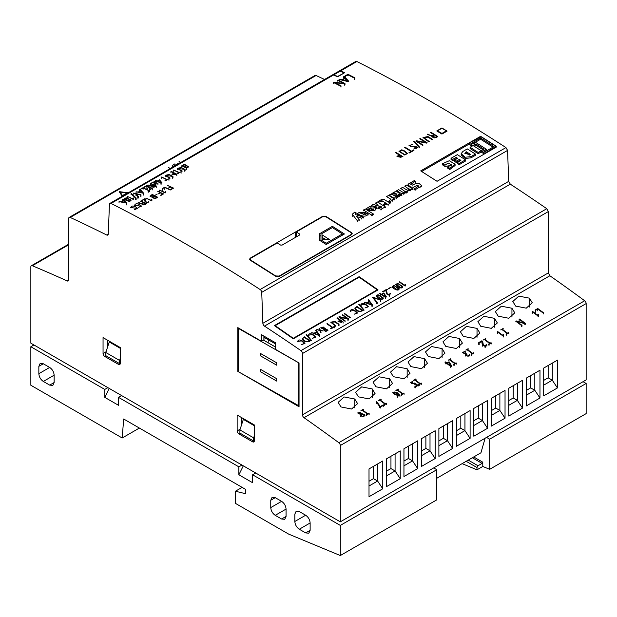 <?xml version="1.0" encoding="UTF-8"?>
<svg xmlns="http://www.w3.org/2000/svg" width="617" height="617" viewBox="0 0 617 617"><rect width="100%" height="100%" fill="white"/><g stroke="black" fill="none" stroke-linecap="round" stroke-linejoin="round"><path stroke-width="0.93" d="M324.55 79.477A1664.234 960.846 -120 0 0 316.066 75.505L315.017 75.475L69.173 217.415A2.429 1.404 -120 0 0 68.672 218.526L68.672 279.848A2.429 1.404 60 0 1 68.171 280.959A2.429 1.404 60 0 1 67.137 280.928L68.664 280.049M507.575 150.409L261.731 292.35L262.873 323.293L508.716 181.352L507.575 150.409L505.963 147.586A1705.565 984.709 -120 0 0 356.881 61.515L355.77 61.453L339.674 70.747L340.785 70.808A1705.565 984.709 60 0 1 344.587 72.737L337.707 76.77L332.74 74.75L109.926 203.386A2.429 1.404 -120 0 0 109.425 204.412L108.284 234.036A2.429 1.404 60 0 1 107.782 235.062A2.429 1.404 60 0 1 106.679 235.008L108.276 234.082M508.716 181.352L510.321 184.174L264.477 326.108A1664.234 960.846 60 0 1 300.934 350.641L546.778 208.708A1664.234 960.846 -120 0 0 510.321 184.174M548.328 211.577L302.484 353.518L302.484 414.832L548.328 272.899L548.328 211.577L546.778 208.708M548.328 272.899L549.863 275.76L304.019 417.694A1585.212 915.227 60 0 1 338.818 442.697L584.669 300.757A1585.212 915.227 -120 0 0 549.863 275.76M586.15 303.579L340.306 445.52L340.306 521.835L586.15 379.895L586.15 303.579A2.429 1.404 -120 0 0 584.669 300.757M382.771 460.992L382.771 488.78L369.012 496.724L369.012 468.928L382.771 460.992L377.612 463.969L377.612 481.036L369.012 486.003M417.701 440.823L417.701 468.612L403.95 476.555L403.95 448.76L417.701 440.823L412.549 443.8L412.549 460.868L403.95 465.835M452.639 420.647L452.639 448.443L438.888 456.387L438.888 428.591L452.639 420.647L447.479 423.632L447.479 440.7L438.888 445.667M487.569 400.479L487.569 428.275L473.817 436.211L473.817 408.423L487.569 400.479L482.417 403.456L482.417 420.532L473.817 425.499M522.506 380.311L522.506 408.107L508.755 416.043L508.755 388.255L522.506 380.311L517.347 383.288L517.347 400.364L508.755 405.323M557.436 360.143L557.436 387.939L543.685 395.875L543.685 368.087L557.436 360.143L552.284 363.12L552.284 380.195L543.685 385.155M539.975 370.231L539.975 398.019L526.216 405.963L526.216 378.167L539.975 370.231L534.816 373.208L534.816 390.276L526.216 395.242M505.038 390.399L505.038 418.187L491.286 426.131L491.286 398.335L505.038 390.399L499.878 393.376L499.878 410.452L491.286 415.411M470.108 410.567L470.108 438.355L456.349 446.299L456.349 418.511L470.108 410.567L464.948 413.544L464.948 430.62L456.349 435.579M435.17 430.735L435.17 458.531L421.419 466.467L421.419 438.679L435.17 430.735L430.01 433.712L430.01 450.788L421.419 455.747M400.232 450.904L400.232 478.699L386.481 486.636L386.481 458.847L400.232 450.904L395.081 453.881L395.081 470.956L386.481 475.915M68.672 244.764L32.331 265.75A2.429 1.404 -120 0 0 31.351 265.742A2.429 1.404 -120 0 0 30.85 266.853L30.85 343.175L340.306 521.835M32.331 265.75A1585.212 915.227 60 0 1 67.137 280.928M316.066 75.505L70.222 217.446A1664.234 960.846 60 0 1 106.679 235.008M295.173 232.193L322.506 216.405L326.123 216.482L351.513 232.594L352.222 233.666L351.513 234.699L279.177 276.462L275.737 276.339L250.301 260.258L249.553 259.163L250.301 258.099L295.173 232.193M420.709 170.894L479.926 136.704L481.299 136.743A1705.565 984.709 60 0 1 496.269 146.268L496.269 147.108L437.052 181.298L420.709 170.894M496.269 146.268L496.269 147.108L496.269 146.268M333.843 74.811L111.037 203.448A1705.565 984.709 60 0 1 260.119 289.52L505.963 147.586M441.934 134.074L436.774 130.951L441.934 127.974L447.094 131.097L441.934 134.074L441.934 133.419L446.407 130.835L441.934 128.251L437.461 130.835L437.461 131.367M354.744 398.998L357.598 403.618L351.582 409.017L340.993 406.942L338.147 402.346L344.155 396.97L354.744 398.998L354.744 407.868M372.213 388.911L375.059 393.538L369.051 398.929L358.462 396.854L355.608 392.258L361.624 386.882L372.213 388.911L372.213 397.78M389.682 378.83L392.528 383.45L386.512 388.849L375.93 386.774L373.077 382.178L379.093 376.794L389.682 378.83L389.682 387.7M407.151 368.742L409.997 373.37L403.981 378.761L393.391 376.686L390.546 372.09L396.561 366.714L407.151 368.742L407.151 377.612M410.86 366.598L408.014 362.002L414.022 356.626L424.612 358.662L427.465 363.282L421.45 368.673L410.86 366.598M442.081 348.574L444.926 353.202L438.918 358.593L428.329 356.518L425.483 351.921L431.491 346.546L442.081 348.574L442.081 357.444M459.549 338.494L462.395 343.114L456.387 348.505L445.798 346.43L442.944 341.833L448.96 336.458L459.549 338.494L459.549 347.363M477.018 328.406L479.864 333.026L473.848 338.425L463.259 336.35L460.413 331.753L466.429 326.378L477.018 328.406L477.018 337.275M494.479 318.326L497.333 322.946L491.317 328.337L480.728 326.262L477.882 321.665L483.89 316.29L494.479 318.326L494.479 327.195M511.948 308.238L514.802 312.858L508.786 318.256L498.197 316.182L495.351 311.585L501.359 306.209L511.948 308.238L511.948 317.107M529.417 298.158L532.263 302.777L526.255 308.168L515.665 306.094L512.812 301.497L518.828 296.121L529.417 298.158L529.417 307.019M382.771 488.78L377.612 481.036L373.486 478.661L373.486 466.352M417.701 468.612L412.549 460.868L408.423 458.485L408.423 446.184M452.639 448.443L447.479 440.7L443.353 438.317L443.353 426.008M487.569 428.275L482.417 420.532L478.291 418.149L478.291 405.839M522.506 408.107L517.347 400.364L513.221 397.98L513.221 385.671M557.436 387.939L552.284 380.195L548.158 377.812L548.158 365.503M539.975 398.019L534.816 390.276L530.689 387.9L530.689 375.591M505.038 418.187L499.878 410.452L495.752 408.068L495.752 395.759M470.108 438.355L464.948 430.62L460.822 428.237L460.822 415.927M435.17 458.531L430.01 450.788L425.884 448.405L425.884 436.096M400.232 478.699L395.081 470.956L390.954 468.573L390.954 456.264M340.306 445.52A2.429 1.404 -120 0 0 338.818 442.697M304.019 417.694A2.429 1.404 60 0 1 302.484 414.832M302.484 353.518A2.429 1.404 -120 0 0 300.934 350.641M264.477 326.108A2.429 1.404 60 0 1 262.873 323.293M261.731 292.35A2.429 1.404 -120 0 0 260.119 289.52M111.037 203.448A2.429 1.404 -120 0 0 109.926 203.386M70.222 217.446A2.429 1.404 -120 0 0 69.173 217.415M120.246 347.541L120.246 363.421A2.429 1.404 60 0 1 119.744 364.531A2.429 1.404 60 0 1 118.526 364.416L104.774 356.472A2.429 1.404 60 0 1 103.054 353.495L103.054 337.615L120.246 347.541M254.343 424.959L254.343 440.839A2.429 1.404 60 0 1 253.842 441.949A2.429 1.404 60 0 1 252.623 441.834L238.872 433.89A2.429 1.404 60 0 1 237.152 430.913L237.152 415.033L254.343 424.959M275.406 349.322L299.044 362.973L299.044 406.742L237.8 371.38L237.8 327.612L261.485 341.286L261.485 334.684L275.406 342.72L275.406 349.322M277.727 243.299L277.727 242.365M295.265 232.247L295.265 237.499M277.635 242.311L277.635 243.245M469.159 144.07L421.658 171.495M369.012 481.237L373.486 478.661M403.95 461.069L408.423 458.485M438.888 440.9L443.353 438.317M473.817 420.732L478.291 418.149M508.755 400.564L513.221 397.98M543.685 380.396L548.158 377.812M526.216 390.476L530.689 387.9M491.286 410.644L495.752 408.068M456.349 430.813L460.822 428.237M421.419 450.981L425.884 448.405M386.481 471.157L390.954 468.573M107.528 340.191L107.528 347.232M241.625 417.616L241.625 424.65M263.891 336.072L263.891 339.898L261.485 341.286M299.044 405.901L237.8 371.38M486.574 437.391L489.667 439.173L586.15 383.473L583.057 381.684M252.623 474.789L252.623 482.725L238.872 474.789L243.306 465.835L255.716 473L252.623 474.789L340.306 525.406L436.79 469.699L433.697 467.917M241.964 465.056L238.872 466.845L118.526 397.363L118.526 405.307L104.774 397.363L104.774 389.427L30.85 346.746L30.85 385.255L122.181 437.985L123.685 418.997L245.751 489.466L245.751 493.762L235.432 491.217L235.432 503.372L288.733 534.145L340.306 555.547L436.79 499.847L436.79 469.699M104.774 397.363L109.209 388.417L121.618 395.582L118.526 397.363M33.943 344.957L30.85 346.746M107.867 387.638L104.774 389.427M436.79 478.268L480.936 452.785L485.124 438.224M456.642 158.877L456.21 158.6L452.77 160.59L451.05 159.502L451.05 158.284L452.77 159.371L452.77 160.59M459.133 163.49L465.48 159.834L465.48 161.052L459.133 164.708L457.413 163.613L457.413 162.394L459.133 163.49L459.133 164.708M459.904 160.96L459.357 160.613L456.187 162.441L454.467 161.345L454.467 160.127L456.187 161.222L456.187 162.441M451.289 165.433L444.95 166.42L442.559 164.901L442.559 163.682L444.95 165.202L444.95 166.42M449.785 168.294L455.084 164.269L455.084 165.487L449.785 169.513L447.703 168.179L447.703 166.96L449.785 168.294L449.785 169.513M472.005 146.183L469.159 144.37L469.159 143.152L473.008 145.604L470.085 147.293L470.085 148.512L478.214 153.695L481.137 152.006L484.291 154.026M475.422 154.088L475.422 155.307L471.026 157.844L465.133 158.438L461.169 154.921L461.169 153.702L462.897 151.443L467.293 148.905L475.422 154.088L471.026 156.625L465.172 157.235L461.169 153.702M120.246 363.22L119.559 363.621L105.808 355.677L105.808 352.5L109.248 341.965L120.246 348.32M254.343 440.638L253.656 441.039L239.905 433.095L239.905 429.926L243.345 419.383L254.343 425.738M263.976 340.391L263.976 337.268L275.406 343.87M489.667 439.173L489.667 469.313L586.15 413.614L586.15 383.473M340.306 525.406L340.306 555.547M54.142 375.182L54.142 382.525L52.838 385.424L49.676 385.108L43.313 381.437C40.614 379.555 39.126 376.972 38.848 373.694L38.848 366.351L40.151 363.452L43.313 363.768L49.676 367.439C52.376 369.321 53.864 371.904 54.142 375.182L43.313 381.437M286.064 509.079L286.064 516.421L284.753 519.321L281.591 519.005L275.236 515.334C272.537 513.452 271.04 510.868 270.763 507.59L270.763 500.248L272.074 497.356L275.236 497.664L281.591 501.336C284.298 503.217 285.787 505.801 286.064 509.079L275.236 515.334M310.135 522.977L310.135 530.319L308.824 533.211L305.662 532.903L299.299 529.232C296.6 527.35 295.111 524.766 294.833 521.488L294.833 514.138L296.145 511.246L299.299 511.562L305.662 515.234C308.361 517.115 309.85 519.699 310.135 522.977L299.299 529.232M238.872 474.789L238.872 466.845M489.667 469.313L482.787 466.46L482.787 462.202L482.101 463.39L478.013 465.758L476.98 467.539L476.98 469.815L462.118 463.645M332.918 74.672L334.19 74.611L337.707 76.77M337.707 76.392L343.9 73.138M343.9 72.76L339.335 70.94L333.08 74.549M296.299 231.961L299.646 234.044L299.646 234.969L282.108 245.096L280.565 245.057L277.21 242.982L250.826 258.214L250.147 259.179L250.826 260.166L275.706 275.953L279.146 276.069L350.88 234.661L351.59 233.635L350.872 232.555L325.946 216.791L322.683 216.721L296.299 231.961L296.299 236.905M452.77 159.371L456.21 157.389L456.21 158.6M456.21 157.389L457.644 158.299L454.467 160.127M456.187 161.222L459.357 159.394L459.357 160.613M459.357 159.394L460.907 160.381L457.413 162.394M465.48 159.834L457.351 154.643L451.05 158.284M444.95 165.202L448.065 163.104L451.513 164.785L447.703 166.96M455.084 164.269L449.315 160.721L442.559 163.682M470.085 147.293L478.214 152.484L481.137 150.795L484.977 153.24L496.083 146.414L480.952 136.766L469.159 143.152M478.214 152.484L478.214 153.695M481.137 150.795L481.137 152.006M484.977 153.24L484.977 153.625M496.083 146.414L496.083 147.216M471.026 157.844L471.026 156.625M119.559 363.621L119.559 360.444L120.246 358.338M119.559 360.444L105.808 352.5M253.656 441.039L253.656 437.862L254.343 435.756M253.656 437.862L239.905 429.926M268.233 339.728L268.233 342.165L267.639 342.512M482.787 466.46L476.98 469.815M122.181 437.985L139.38 428.059M235.432 491.217L242.111 487.368M299.646 234.044L299.646 234.969L299.646 234.044M319.506 240.221L319.506 233.758L332.393 226.316L344.433 233.99L326.208 244.509L319.506 240.221L319.506 233.758M481.214 150.733L473.1 145.558L475.846 143.969L483.959 149.144L481.214 150.733M473.008 144.147L471.565 143.229L480.612 138.007L494.016 146.561L484.977 151.782L483.535 150.856L486.366 149.221L475.846 142.512L473.008 144.147M470.077 154.821L464.802 153.294L466.352 151.782L470.624 154.505L470.077 154.821M437.461 130.835L441.934 133.419M446.407 131.498L446.407 130.835M466.174 461.3L476.98 467.539M478.013 465.758L468.241 460.112M320.963 235.586L319.506 236.427M332.393 226.316L332.393 227.565L320.963 234.167L320.963 239.897L326.208 243.252L342.366 233.92L332.393 227.565M342.751 234.961L342.366 234.738M475.846 143.969L475.846 145.188L474.103 146.198M482.957 149.723L475.846 145.188M480.612 138.007L480.612 139.226L472.568 143.869M484.53 151.497L486.366 150.44L486.366 149.221M493.014 147.139L480.612 139.226M465.804 152.098L465.804 153.317L466.352 153.001L466.352 151.782M465.048 153.911L465.804 153.317M466.352 153.001L469.599 155.075M342.366 235.185L342.366 233.92M326.208 244.509L326.208 243.252M320.963 241.147L320.963 239.897M329.771 239.728L322.205 239.489L322.205 234.9L329.771 239.728M322.205 239.489L322.205 234.9M325.946 239.604L322.205 237.445M275.406 346.993L263.505 340.121M238.185 371.164L238.571 328.059M238.185 328.283L299.044 363.02M298.697 363.22L298.697 406.102M260.189 355.677L260.189 353.294L276.694 362.819L276.694 365.202L260.189 355.677L261.222 353.888L276.694 362.819M260.189 371.557L260.189 369.174L276.694 378.707L276.694 381.09L260.189 371.557L261.222 369.768L276.694 378.707M260.189 353.294L261.222 353.888M260.189 369.174L261.222 369.768M339.018 324.28L334.923 321.418L330.712 322.182L335.617 326.239L336.034 326L331.298 322.213L334.992 321.989L338.602 324.511L339.018 324.28L339.018 325.498M338.602 325.737L338.602 324.511M124.395 200.008L124.395 198.782C124.603 200.332 130.997 202.746 130.927 199.885L126.176 197.756L124.395 198.782L124.395 200.001M131.082 200.286L130.927 199.885M126.77 198.111L130.534 200.301L129.277 201.019L124.935 198.759L126.77 198.111L126.77 199.376M323.94 329.409C324.665 331.614 326.038 331.869 328.051 330.18L325.128 328.738L325.29 328.229L320.701 327.812L323.94 329.409L323.832 329.871M327.473 330.141C325.599 331.352 324.681 331.051 324.727 329.231L326.917 329.409L327.473 330.11M324.419 329.91L324.727 329.231M323.161 326.987L324.696 328.175L324.303 328.923L321.287 327.843L323.161 326.987M404.652 147.502L411.03 151.443L408.994 152.623L409.48 152.923L413.968 150.332L413.483 150.031L411.516 151.165L405.138 147.224L404.652 147.502M131.328 207.582L137.182 208.43L134.514 209.633L137.722 208.399L135.177 206.579C132.516 205.608 131.066 205.993 130.843 207.728L131.328 207.582M130.634 207.266L130.843 207.728M396.932 394.71L397.448 393.33L399.361 395.312L397.271 396.392L399.955 395.343L397.232 392.636L392.667 392.705L396.932 394.71L396.932 396.006M396.916 394.024L396.916 393.391L396.507 394.417C394.733 394.579 393.669 393.978 393.307 392.605L394.294 391.98L396.538 392.821L396.978 393.746M397.556 395.173L397.549 393.685M397.07 394.618L397.07 395.913M396.785 394.201L396.785 393.122M397.271 396.392L397.271 397.456M397.549 395.057L397.549 393.931M358.77 304.335L363.652 310.258L364.161 310.112L359.279 304.189L358.77 304.335M159.633 191.864L159.633 190.144L165.117 192.974L165.595 192.697L165.58 191.625L165.071 191.532L165.024 192.512L159.633 190.144M165.587 192.635L165.58 191.625M165.071 191.532L165.024 192.512M471.187 355.107L471.187 354.089L472.152 353.533L467.131 349.824L465.758 350.07L468.095 348.721L468.511 349.029L467.547 349.584L472.568 353.294L473.532 352.739L473.941 353.996M471.187 354.089L471.604 354.397L473.941 353.047M471.604 355.346L471.604 354.397M183.982 164.5L181.822 165.749L186.473 168.202L188.617 166.906L185.779 164.924L183.982 164.5M185.393 165.14L188.077 166.922L186.473 167.901L182.37 165.742L183.966 164.793L185.393 165.14L185.393 166.459M183.966 164.793L183.966 166.05M354.829 79.123L354.829 77.827L347.957 74.271L344.741 76.13L345.227 76.385L347.957 74.804L354.343 78.104L354.829 77.827M354.343 79.408L354.343 78.104M344.741 76.13L344.741 76.971M347.957 75.721L347.957 74.804M345.227 77.295L345.227 76.385M302.338 338.301C303.117 341.286 305.446 342.327 309.325 341.44L310.212 340.916L304.389 336.851L302.222 338.694M303.657 337.761L304.358 337.352L309.387 340.869L307.844 341.633C304.937 341.44 303.279 340.383 302.878 338.463L303.657 337.761M152.26 189.928L152.26 188.386L146.777 185.555L144.039 187.136L146.777 185.972L149.098 187.167L146.885 188.447L149.476 187.367L151.489 188.409L149.137 189.766L149.522 189.967L152.26 188.386M149.522 191.509L149.522 189.967M144.039 187.136L144.039 188.177M149.476 188.763L149.476 187.367M147.262 189.843L147.262 188.64M146.885 189.65L146.885 188.447M146.777 187.206L146.777 185.972M144.417 188.37L144.417 187.329M361.647 305.099L361.485 304.682L364.994 304.258L367.863 306.734L365.025 307.952L368.434 306.757L365.734 304.235C362.904 302.77 361.369 303.094 361.13 305.222L361.647 305.099M360.906 304.636L361.13 305.222M524.319 323.1L516.244 320.925L515.735 321.218L521.581 325.545L521.99 325.306L516.822 321.48L524.851 323.655L525.383 323.347L519.537 319.028L519.128 319.259L524.319 323.1M521.581 325.545L521.581 326.493M519.128 321.156L519.128 319.259M525.383 324.295L525.383 323.347M524.851 324.604L524.851 323.655M521.99 326.254L521.99 325.306M506.125 334.938L506.125 333.92L507.089 333.365L502.068 329.655L500.696 329.902L503.032 328.553L503.441 328.861L502.477 329.416L507.498 333.126L508.462 332.571L508.878 333.828M506.125 333.92L506.542 334.229L508.878 332.879M506.542 335.178L506.542 334.229M347.394 318.596L339.319 316.637L338.802 316.93L344.648 321.01L345.065 320.771L339.89 317.161L347.926 319.12L348.451 318.819L342.605 314.732L342.204 314.971L347.394 318.596M348.451 320.038L348.451 318.819M347.926 320.346L347.926 319.12M345.065 321.997L345.065 320.771M383.859 405.531L383.859 404.513L384.815 403.958L379.802 400.248L378.422 400.495L380.758 399.145L381.175 399.454L380.211 400.009L385.232 403.719L386.196 403.163L386.604 404.413M383.859 404.513L384.268 404.821L386.604 403.472M384.268 405.77L384.268 404.821M170.338 189.982L164.847 187.144L162.271 188.625L164.847 187.568L170.338 189.982M164.847 189.465L164.847 187.568M162.664 190.73L162.664 188.825M306.148 334.715L311.03 340.638L311.539 340.491L306.657 334.568L306.148 334.715M128.074 192.789L122.228 196.167L119.158 191.625L128.074 192.789M127.002 192.974L122.475 195.589L120.099 192.072L127.002 192.974M447.263 363.32L451.035 365.742L449.053 362.295L447.263 363.32M451.706 365.881L450.742 366.444L446.855 363.56L445.991 364.061L445.59 363.76L446.446 363.259L444.896 362.117L445.312 361.878L446.862 363.027L449.053 361.763L451.706 365.881L451.706 366.83M450.742 367.385L450.742 366.444M309.024 335.478L308.862 335.062L312.372 334.638L315.241 337.113L312.41 338.332L315.819 337.137L313.112 334.615C310.289 333.149 308.747 333.473 308.508 335.602L309.024 335.478M308.292 335.016L308.508 335.602M321.033 332.424L320.439 330.704L323.215 330.905L320.3 330.303L319.591 328.252L319.02 328.298L319.675 330.164L316.799 329.563L319.822 330.573L320.478 332.47L321.033 332.424M413.483 141.231L419.228 147.548L419.83 147.363L414.084 141.046L413.483 141.231M151.504 185.979C152.291 187.568 153.864 187.614 156.217 186.103L150.718 183.264L150.324 183.488L153.031 184.884C151.767 185.848 150.471 185.918 149.137 185.108L147.879 185.007L151.404 186.303M156.217 187.645L156.217 186.103M154.559 186.635L151.952 186.272L153.425 185.085L155.438 186.126L154.559 186.635M149.005 186.704L149.005 185.462M153.425 186.488L153.425 185.085M147.879 186.118L147.879 185.007M150.324 184.699L150.324 183.488M398.975 154.813L396.955 156.633L402.963 156.695L396.083 152.453L395.597 152.731L398.975 154.813M400.896 157.312L397.641 156.649L399.461 155.114L401.991 156.679L400.896 157.312M298.181 341.741L298.011 341.324L301.52 340.9L304.397 343.384L301.559 344.594L304.968 343.399L302.261 340.877C299.438 339.412 297.903 339.736 297.656 341.864L298.181 341.741M297.44 341.278L297.656 341.864M425.869 142.542L416.375 140.738L415.773 141.085L422.653 145.327L423.139 145.049L417.046 141.293L426.501 143.105L427.126 142.751L420.246 138.501L419.768 138.779L425.869 142.542M344.263 313.775L350.094 317.855L350.495 317.616L344.664 313.544L344.263 313.775M145.936 199.923L145.936 198.049L151.412 200.88L151.898 200.602L151.882 199.538L151.373 199.438L151.327 200.417L145.936 198.049M151.89 200.54L151.882 199.538M151.373 199.438L151.327 200.417M388.255 288.378L389.52 288.733L388.255 288.378M180.403 162.695L179.053 161.477L180.766 162.495M170.169 168.603L168.426 167.608L170.531 168.402M389.913 287.422L391.178 287.777L389.913 287.422M380.581 301.404L380.581 300.171L373.123 297.116L372.56 297.44L376.655 302.446L377.164 302.291L373.331 297.618L380.581 300.171M380.303 301.698L380.303 300.479M377.164 303.51L377.164 302.291M376.655 303.672L376.655 302.446M373.262 210.104L370.964 209.942L373.069 208.723L373.262 210.104L373.701 209.479M374.581 210.813L375.768 209.124L374.133 207.119L369.622 206.602L366.405 208.561L367.902 209.479L370.146 207.821L371.889 208.022L368.079 210.22L368.858 210.698L374.581 210.813M373.069 208.723L373.069 209.695M368.079 210.729L368.079 210.22M367.902 210.52L367.902 209.479M366.405 209.664L366.405 208.561M366.39 415.611L366.39 414.601L367.354 414.046L362.333 410.328L360.953 410.583L363.297 409.233L363.706 409.534L362.742 410.089L367.763 413.806L368.727 413.251L369.143 414.501M366.39 414.601L366.799 414.902L369.143 413.552M366.799 415.85L366.799 414.902M144.902 201.181L144.902 199.268L145.612 202.037L147.625 202.792L148.898 201.72M148.82 201.481L147.401 202.492L146.113 201.89L145.427 199.121L144.725 198.759L141.794 200.448L144.902 199.268M144.725 201.08L144.725 199.175M142.172 201.582L142.172 200.648M141.794 201.389L141.794 200.448M326.856 323.825L332.278 327.619L330.542 328.622L330.959 328.907L334.776 326.702L334.36 326.416L332.694 327.38L327.272 323.586L326.856 323.825M334.776 327.928L334.776 326.702M532.224 313.59L532.224 311.693L538.039 315.997L538.039 316.945M538.039 315.997L538.556 315.703L538.533 314.331L538.001 314.146L537.947 315.395L532.625 311.454L532.224 311.693M538.502 314.732L538.533 315.457M538.001 314.146L537.947 315.395M538.556 315.703L538.556 316.652M392.458 194.309L394.656 193.044L396.893 194.131L394.456 195.836L392.458 194.309M395.404 196.422L398.983 194.347L399.168 193.059L397.039 191.74L394.865 191.81L391.888 193.53L391.733 194.424L390.977 194.054L389.103 195.142L393.546 197.887L396.469 197.941L401.86 194.825L400.996 194.293L396.577 196.846L395.404 196.422M399.477 194.61L399.168 193.059M391.888 193.53L391.733 194.424M401.86 195.705L401.86 194.825M389.103 195.658L389.103 195.142M390.114 294.178L390.114 293.607L388.602 294.718L387.237 293.839L386.504 290.337L385.764 289.82L382.648 291.617L383.049 291.903L385.756 290.337L386.705 293.97L388.841 295.111L390.191 293.908M390.777 293.954L390.661 293.522M389.25 296.33L389.25 295.088M173.593 188.116L167.716 185.501L170.415 186.897L168.325 188.108L170.801 187.098L172.814 188.139L170.585 189.419L170.971 189.627L173.593 188.116M453.726 365.187L453.726 364.177L454.69 363.621L449.67 359.904L448.289 360.158L450.626 358.809L451.042 359.117L450.078 359.672L455.099 363.382L456.063 362.827L456.472 364.076M453.726 364.177L454.135 364.485L456.472 363.135M454.135 365.426L454.135 364.485M342.628 79.871L347.895 81.182L345.25 78.351L342.628 79.871M348.806 81.321L348.196 81.668L339.196 79.446L341.98 79.709L344.926 78.004L343.692 76.685L344.309 76.5L348.806 81.321M345.25 78.351L345.25 79.377M339.196 80.341L339.196 79.446M343.692 76.685L343.692 77.565M143.746 194.856L143.746 193.314L140.144 189.458L139.658 189.604L139.658 190.815M138.802 192.149L143.013 193.198L140.9 190.938L138.802 192.149M143.746 193.314L136.056 191.818L138.285 192.026L140.645 190.661L139.658 189.604M143.26 195.142L143.26 193.591M136.056 193.036L136.056 191.818M376.146 403.68L376.146 401.783L379.771 406.649L379.771 407.69M376.146 401.783L376.663 401.652L380.357 406.549L382.864 405.099L383.28 405.4L380.365 407.089L379.771 406.649M380.365 407.089L380.365 408.03M383.28 405.4L383.28 406.348M386.589 196.592L388.664 195.388L394.572 199.036L392.767 200.078L392.181 199.715L392.181 200.417L390.306 201.497L389.134 200.78L391.008 199.322L386.589 196.592M392.181 199.715L392.181 201.296M394.572 199.916L394.572 199.036M389.134 200.78L389.134 201.211M390.306 201.497L390.306 202.376M392.767 200.078L392.767 200.957M432.764 139.504L427.943 136.527L422.992 137.552L428.761 141.81L429.247 141.532L423.678 137.568L428.013 137.151L432.278 139.781L432.764 139.504M135.223 205.338L141.077 206.178L138.401 207.381L141.609 206.147L139.072 204.327C136.403 203.363 134.961 203.749 134.737 205.476L135.223 205.338M134.529 205.021L134.737 205.476M157.782 181.197L161.33 182.732L159.456 180.226L157.782 181.197M161.963 182.786L161.052 183.311L157.389 181.421L156.579 181.884L156.201 181.691L157.011 181.221L155.553 180.465L157.397 180.997L159.456 179.809L161.963 182.786M161.052 184.853L161.052 183.311M155.553 180.465L155.553 181.683M156.201 181.691L156.201 182.94M355.508 214.577L363.475 217.13L361.716 218.148L356.518 216.482L359.179 219.613L357.312 220.685L352.299 214.215L354.783 212.101L356.449 213.127C355.207 213.382 354.898 213.86 355.508 214.577L355.153 213.991M363.475 217.13L363.475 218.002M361.716 219.02L361.716 218.148M357.312 220.685L357.312 221.557M359.179 219.613L359.179 220.485M136.126 199.561L136.126 197.995L131.529 193.591L131.051 193.753L135.64 198.157L136.126 197.995M135.64 199.707L135.64 198.157M131.051 193.753L131.051 194.918M362.017 213.999L361.315 213.058L363.552 212.757L362.017 213.999M359.233 212.456L357.474 213.474C360.135 215.749 365.95 217.755 368.125 214.138L366.768 213.305C366.074 214.546 364.848 215.001 363.097 214.662L365.704 212.317L360.112 212.487L360.205 212.934L359.233 212.456M357.474 214.585L357.474 213.474M368.125 214.138L368.125 215.025M172.328 166.806L177.549 163.79L172.328 166.806M404.706 186.126L406.58 185.046L412.488 188.694L410.644 189.758L410.058 189.396L410.058 190.098L406.187 191.825L403.842 193.684L401.459 193.638L396.746 190.73L398.621 189.643L403.31 192.543L405.415 191.748L400.726 188.432L402.6 187.344L407.289 190.244L409.395 189.45L404.706 186.126M409.395 189.45L409.395 189.026L409.395 189.45M405.415 191.748L405.415 191.324L405.415 191.748M406.187 191.825L406.017 193.306M410.058 189.396L410.058 190.969M412.488 189.573L412.488 188.694M407.174 191.764L407.174 192.635M410.644 189.758L410.644 190.638M412.85 381.561L410.236 382.563L415.033 383.681L417.192 385.278L414.894 386.604L415.303 386.905L418.002 385.347L414.786 382.972L414.169 383.327L414.477 383.843L410.829 382.633L412.85 381.561L412.85 383.342M412.65 383.651L412.65 381.9M414.894 387.615L414.894 386.604M415.303 386.905L415.303 387.854M411.485 383.651L411.485 381.923M414.4 384.098L414.4 383.581M414.316 384.214L414.316 383.473M414.169 384.345L414.169 383.327M418.002 386.288L418.002 385.347M155.877 184.506L155.322 183.164L157.937 183.11L155.191 182.848L154.52 181.244L153.988 181.329L154.605 182.786L151.767 182.809L154.744 183.102L155.353 184.583L155.877 184.506L155.877 185.933M155.353 185.663L155.353 184.583M154.744 184.437L154.744 183.102M151.767 183.804L151.767 182.809M153.988 182.539L153.988 181.329M157.937 184.545L157.937 183.11M386.604 289.334L387.869 289.689L386.604 289.334M141.725 203.664C142.512 205.253 144.085 205.299 146.437 203.787L140.938 200.941L140.553 201.173L143.26 202.569C141.995 203.533 140.691 203.602 139.357 202.792L138.1 202.692L141.632 203.988M144.787 204.32L142.172 203.957L143.645 202.769L145.658 203.811L144.787 204.32M138.1 203.911L138.1 202.692M152.692 197.363C153.864 198.805 155.546 198.767 157.736 197.263L152.237 194.417L150.016 196.252L152.669 197.502M154.828 198.18L153.209 197.494L154.944 196.245L156.957 197.286L154.828 198.18M150.625 196.43L152.229 194.841L154.559 196.044C153.178 197.209 151.859 197.34 150.625 196.43L150.571 196.206M152.229 196.738L152.229 194.841M401.32 395.443L401.32 394.433L402.284 393.877L397.263 390.16L395.89 390.414L398.227 389.065L398.644 389.366L397.68 389.921L402.7 393.638L403.665 393.083L404.073 394.332M401.32 394.433L401.736 394.733L404.073 393.384M401.736 395.682L401.736 394.733M334.237 82.2L333.635 82.547L340.507 86.102L340.993 85.817L334.908 82.67L344.363 83.873L344.98 83.519L338.108 79.963L337.63 80.241L343.731 83.395L334.237 82.2M333.635 83.434L333.635 82.547M337.63 81.12L337.63 80.241M344.98 84.822L344.98 83.519M344.363 85.177L344.363 83.873M340.993 87.12L340.993 85.817M185.077 169.451L181.221 167.462L177.264 168.402L181.876 171.295L182.27 171.071L177.812 168.387L185.077 169.451L185.077 170.994M184.684 171.218L184.684 169.675M395.782 284.437C396.006 286.373 402.785 290.021 402.724 286.473L397.672 283.35L395.782 284.437M402.886 286.982L402.724 286.473M398.304 283.851L402.299 286.951L400.973 287.707L396.361 284.468L398.304 283.851M410.683 184.336L415.395 181.19L414.362 180.557L408.608 183.874L407.953 184.815L410.698 187.067L413.876 187.128L416.999 185.324L418.735 185.979L414.022 189.118L415.056 189.758L420.809 186.434L421.473 185.501L418.997 183.419L415.827 183.357L412.704 185.154L410.683 183.912L410.683 184.336M418.735 185.979L418.735 186.403L418.735 185.979M415.395 181.19L415.395 182.262M415.056 190.545L415.056 189.758M414.022 189.951L414.022 189.118M319.868 336.55L319.868 335.332L316.035 330.188L315.518 330.319L316.567 331.738L314.061 333.18L311.693 332.694L319.344 335.633L319.868 335.332M314.608 333.388L319.089 335.124L316.845 332.1L314.608 333.388M319.344 336.851L319.344 335.633M155.499 195.049L157.235 194.046L155.499 195.049M465.218 353.086L465.218 351.304L462.542 352.407L465.611 354.15L465.449 356.032M465.611 354.15C464.331 356.271 470.648 357.05 469.684 354.605L468.943 355.438L466.02 354.682L466.498 353.888L466.066 353.603L463.922 353.502L463.128 352.461L465.218 351.304M469.784 355.014L469.684 354.605M465.017 353.402L465.017 351.644M466.498 355.261L466.498 353.888M372.483 306.171L372.483 304.952L368.657 299.808L368.141 299.939L369.19 301.351L366.683 302.8L364.315 302.315L371.966 305.253L372.483 304.952M367.231 303.009L371.704 304.736L369.46 301.721L367.231 303.009M371.966 306.472L371.966 305.253M161.515 178.236L161.515 177.025L166.621 179.663L164.986 180.611L165.371 180.812L168.965 178.737L167.006 179.439L161.515 177.025M168.965 180.28L168.965 178.737M140.977 196.329L140.977 194.795L133.766 193.036L135.995 194.185L137.799 196.63L138.316 196.499L136.712 194.34L140.977 194.795M140.784 196.63L140.784 195.08M138.316 198.049L138.316 196.499M137.799 198.165L137.799 196.63M135.995 195.535L135.995 194.185M133.766 194.247L133.766 193.036M381.985 294.486L385.756 296.762L383.774 293.461L381.985 294.486M386.435 296.893L385.463 297.448L381.576 294.725L380.712 295.227L380.311 294.941L381.167 294.448L379.625 293.36L381.584 294.209L383.774 292.944L386.435 296.893M385.463 298.667L385.463 297.448M172.961 176.447L169.104 174.457L165.148 175.398L169.76 178.29L170.153 178.066L165.695 175.382L172.961 176.447L172.961 177.989M172.567 178.213L172.567 176.67M392.157 286.527C392.381 288.463 399.16 292.111 399.099 288.563L394.047 285.44L392.157 286.527M399.261 289.072L399.099 288.563M394.687 285.941L398.675 289.041L397.348 289.805L392.736 286.558L394.687 285.941M172.189 165.433L174.943 163.844L172.189 165.433M350.795 311.361L350.633 310.945L354.143 310.521L357.012 312.996L354.181 314.215L357.59 313.02L354.883 310.498C352.06 309.032 350.525 309.356 350.279 311.485L350.795 311.361M350.063 310.899L350.279 311.485M401.682 149.823L398.983 151.381L404.791 155.044L407.482 153.425L403.927 150.525L401.682 149.823M403.449 150.795L406.804 153.409L404.791 154.636L399.669 151.412L401.659 150.232L403.449 150.795M362.179 413.976L362.202 413.475L357.613 412.958L360.852 414.663L360.744 416.49M364.385 415.488C362.503 416.706 361.593 416.375 361.639 414.501L363.829 414.717L364.385 415.449M361.331 415.195L361.639 414.501L361.639 415.835M360.073 412.148L361.608 413.405L361.215 414.169L358.199 412.997L360.073 412.148L360.073 413.914M360.852 414.663C361.57 416.953 362.943 417.246 364.963 415.534C364.655 414.439 363.683 413.922 362.04 413.992L362.179 413.645M363.829 414.717L363.829 415.897M360.698 414.069L360.698 412.372M390.037 203.116L388.81 202.361L389.944 201.713L389.08 201.173L387.954 201.828L384.368 199.615L381.445 199.561L378.051 201.52L378.977 202.091L382 200.764L385.764 203.093L383.589 204.343L384.453 204.875L386.628 203.625L388.124 204.543L390.037 203.116L390.037 203.942M389.944 201.713L389.944 202.584M388.124 205.361L388.124 204.543M386.628 204.497L386.628 203.625M384.453 205.754L384.453 204.875M383.589 205.253L383.589 204.343M378.977 202.97L378.977 202.091M378.051 202.399L378.051 201.52M274.38 325.606L359.133 276.671L378.044 289.89L293.291 338.818L274.38 325.606M293.291 338.293L275.205 325.66L359.133 277.203L377.218 289.836L293.291 338.293M354.96 307.922C355.731 310.906 358.068 311.947 361.948 311.061L362.827 310.536L357.012 306.472L354.844 308.315M356.279 307.382L356.973 306.973L362.002 310.49L360.467 311.253C357.559 311.061 355.901 310.004 355.5 308.084L356.279 307.382M126.74 204.674L126.74 203.132L123.138 199.276L122.644 199.422L122.644 200.633M121.796 201.975L126.007 203.024L123.894 200.756L121.796 201.975M126.74 203.132L119.05 201.636L121.271 201.844L123.631 200.486L122.644 199.422M126.254 204.96L126.254 203.417M119.05 202.854L119.05 201.636M376.162 295.767C376.385 297.702 383.157 301.351 383.103 297.795L378.051 294.671L376.162 295.751M383.265 298.312L383.103 297.795M378.684 295.181L382.679 298.281L381.345 299.037L376.732 295.798L378.684 295.181M378.769 207.466L378.769 206.818C378.576 207.574 379.116 207.906 380.388 207.821L381.846 207.088L380.041 205.978L378.637 207.142M375.414 203.116L377.38 201.983L385.309 206.88L380.998 209.286L376.509 207.767L376.825 206.988L371.149 205.577L373.185 204.404L376.27 205.392L378.221 205.245L375.414 203.116M380.041 206.896L380.041 205.978M385.309 207.674L385.309 206.88M418.789 385.363L418.789 384.345L419.753 383.789L414.732 380.08L413.359 380.327L415.696 378.977L416.105 379.285L415.148 379.841L420.169 383.55L421.126 382.995L421.542 384.244M418.789 384.345L419.205 384.653L421.542 383.304M419.205 385.594L419.205 384.653M173.616 172.999L171.996 174.41L176.801 174.218L171.302 171.372L170.917 171.603L173.616 172.999M176.801 175.76L176.801 174.218M175.151 174.75L172.544 174.395L174.002 173.2L176.022 174.241L175.151 174.75M170.917 172.814L170.917 171.603M174.002 174.596L174.002 173.2M173.632 171.241L173.632 170.03L178.737 172.667L177.102 173.608L177.488 173.817L181.082 171.742L179.123 172.444L173.632 170.03M181.082 173.284L181.082 171.742M163.574 193.9L157.697 191.285L160.397 192.681L158.307 193.892L160.782 192.882L162.795 193.923L160.567 195.203L160.952 195.412L163.574 193.9M339.712 320.069L337.993 321.65L343.106 321.904L337.26 317.824L336.843 318.063L339.712 320.069M343.106 323.131L343.106 321.904M341.34 322.398L338.579 321.688L340.129 320.354L342.273 321.858L341.34 322.398M127.673 197.772L127.673 196.561L133.149 199.391L133.627 199.114L133.611 198.042L133.11 197.941L133.056 198.929L127.673 196.561M133.11 197.941L133.056 198.929M363.459 210.019L371.48 214.978L373.285 213.937L365.256 208.978L363.459 210.019L363.459 210.852M373.285 213.937L373.285 214.724L371.48 215.765L371.48 214.978M412.889 144.262L409.002 145.612L416.822 147.741L416.49 148.327L413.691 148.998L417.501 147.756L415.92 146.345L410.953 146.784L409.688 145.627L412.889 144.262M482.078 343.237L482.078 341.44L482.833 346.361M482.833 345.065L484.97 346.284L486.312 345.065M486.898 346.129L486.79 344.679M486.235 345.343L486.235 344.749L484.731 345.867L483.358 344.942L482.633 341.317L481.885 340.761L478.769 342.558L479.178 342.859L482.078 341.44M481.885 343.129L481.885 341.301M485.371 347.232L485.371 346.268M479.178 344.687L479.178 342.859M478.769 344.456L478.769 342.558M431.977 136.056C432.972 138.285 434.931 138.439 437.869 136.542L430.998 132.293L430.512 132.578L433.898 134.668C432.316 135.894 430.689 135.91 429.023 134.714L427.728 134.128L427.45 134.491L431.977 136.056L431.861 136.488M435.803 137.151L432.54 136.488L434.383 134.969L436.898 136.519L435.803 137.151M497.356 333.72L497.356 331.823L503.179 336.126L503.179 337.075M503.179 336.126L503.688 335.833L503.673 334.46L503.133 334.275L503.079 335.517L497.765 331.584L497.356 331.823M503.634 334.861L503.673 335.586M503.133 334.275L503.079 335.517M503.688 335.833L503.688 336.782M488.656 345.019L488.656 344.008L489.62 343.453L484.6 339.736L483.227 339.99L485.564 338.64L485.98 338.941L485.016 339.497L490.037 343.214L490.993 342.659L491.41 343.908M488.656 344.008L489.073 344.309L491.41 342.959M489.073 345.258L489.073 344.309M399.261 282.015L405.084 286.08L405.593 285.787L405.577 284.46L405.037 284.29L404.983 285.494L399.662 281.784L399.261 282.015M405.539 284.846L405.577 285.609M405.037 284.29L404.983 285.494M543.592 313.768L543.592 312.819L537.762 308.508L535.024 310.081L535.44 310.39L537.762 309.048L543.184 313.058L543.592 312.819M543.184 314.007L543.184 313.058M537.762 310.875L537.762 309.048M535.44 312.217L535.44 310.39M148.566 192.057L148.566 190.514L143.067 187.676L140.499 189.164L143.067 188.1L148.566 190.514M148.173 192.28L148.173 190.738M140.499 189.164L140.499 189.828M143.067 189.334L143.067 188.1M140.884 190.244L140.884 189.365M356.881 61.515L340.785 70.808M322.506 216.405L322.506 216.829M250.301 258.693L250.301 258.099M351.513 232.594L351.513 233.265M326.123 216.906L326.123 216.482M424.612 367.531L424.612 358.662M118.526 364.416L120.246 363.421M106.047 351.767L103.054 353.495M105.977 355.778L104.774 356.472M252.623 441.834L254.343 440.839M240.144 429.185L237.152 430.913M240.075 433.196L238.872 433.89M482.787 462.202L473.702 456.958M279.146 276.478L279.146 276.069M350.88 234.661L350.88 235.062M250.826 260.582L250.826 260.166M49.676 385.108L54.142 382.525M43.313 363.768L38.848 366.351M49.676 367.439L38.848 373.694M281.591 519.005L286.064 516.421M275.236 497.664L270.763 500.248M281.591 501.336L270.763 507.59M305.662 532.903L310.135 530.319M305.662 515.234L294.833 521.488M482.101 463.39L472.329 457.752M334.19 74.611L340.437 71.009M396.538 394.379L396.538 392.821M186.473 169.721L186.473 168.202M373.262 209.803L373.262 208.847M368.858 210.698L368.858 211.207M370.146 208.878L370.146 207.821M394.656 194.116L394.656 193.044M395.142 193.052L395.142 194.116M398.983 194.347L398.983 195.296M396.469 198.821L396.469 197.941M393.546 197.887L393.546 198.404M352.723 216.428L352.723 215.287M401.459 193.638L401.459 194.563M403.842 194.563L403.842 193.684M412.195 383.604L412.195 381.807M420.809 186.434L420.809 187.229M417.701 186.226L417.701 185.339M416.999 186.226L416.999 185.324M413.876 188.031L413.876 187.128M410.698 187.067L410.698 187.591M408.608 186.295L408.608 185.779M382 201.828L382 200.764M381.298 201.828L381.298 200.749M379.239 206.433L379.239 207.358M375.391 206.942L375.391 207.921M380.998 210.081L380.998 209.286M381.823 209.687L381.823 208.893M484.97 346.284L484.97 347.278M68.672 244.193L31.351 265.742M496.222 146.622L496.222 147.131M351.59 233.635L351.59 234.645M250.147 259.179L250.147 260.158M399.955 395.343L399.955 396.345M181.822 165.749L181.822 166.983M375.768 209.124L375.768 210.027M537.924 314.709L537.924 315.827M392.427 200.07L392.427 200.957M360.104 213.582L360.104 212.487M365.704 213.305L365.704 212.317M406.256 192.99L406.256 192.103M410.297 189.751L410.297 190.638M415.056 383.89L415.056 385.224M177.264 168.402L177.264 169.644M421.473 185.501L421.473 186.311M469.792 355.014L469.792 356.017M165.14 175.398L165.14 176.639M376.509 207.767L376.509 208.7M503.056 334.83L503.056 335.957"/></g></svg>
